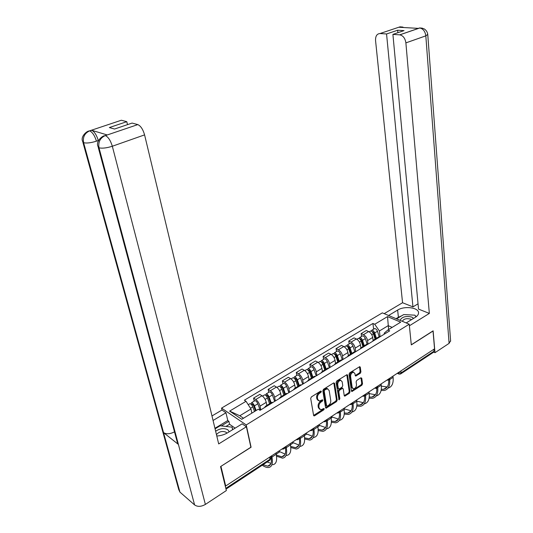 <?xml version="1.0" encoding="UTF-8"?>
<svg xmlns="http://www.w3.org/2000/svg" width="533" height="533" viewBox="0 0 533 533"><rect width="100%" height="100%" fill="white"/><g stroke="black" fill="none" stroke-linecap="round" stroke-linejoin="round"><path stroke-width="0.8" d="M321.392 391.355L320.679 391.069L311.405 396.898L310.692 398.404L313.597 415.4L314.623 415.773L323.751 409.87L324.244 408.831L323.864 408.465L320.873 409.81L319.127 408.111L318.894 406.706C318.761 404.78 319.514 403.188 321.152 401.942L322.332 401.189L322.825 400.143L322.438 399.77L319.467 401.096L317.668 399.364L317.435 397.944C317.295 395.992 318.054 394.393 319.707 393.154L320.899 392.401L321.392 391.355M360.241 373.327L360.914 371.887L360.281 367.19L359.735 366.637L349.728 372.814L349.035 374.266L351.427 390.969L351.953 391.502L361.854 385.232L362.527 383.807L361.774 378.217L360.848 377.804L356.784 380.402L356.104 381.841L356.49 384.626C356.417 386.945 355.444 388.35 353.572 388.843L352.16 387.411L350.601 376.425C350.654 374.106 351.62 372.694 353.492 372.187L354.965 373.66L355.225 375.499L355.764 376.045L360.241 373.327L359.449 372.92L360.128 371.488L359.489 366.791L360.281 367.19M220.862 466.388L251.083 447.234L246.226 424.948L409.231 324.211L411.303 344.898L433.029 331.026L434.548 348.829L225.699 486.003L225.153 485.57M220.968 466.468L225.699 486.003M334.617 383.347L333.625 382.934L323.551 389.263L322.845 390.756L325.583 407.658L326.123 408.191L336.503 401.622L337.196 400.163L334.617 383.347L333.831 382.921L336.416 399.723L337.196 400.163M336.789 380.942L347.036 374.626L347.596 375.179L350.001 391.888L349.322 393.334L344.764 396.146L344.231 395.619L343.232 388.863L342.266 388.464L339.481 390.243L338.788 391.702L339.854 398.744L339.068 399.87L336.09 382.421L336.789 380.942M222.001 410.037L221.555 408.111L382.341 312.871L409.231 324.211M433.822 349.302L433.982 351.214L433.342 352.38L400.949 373.74M264.455 407.625L265.621 406.166L266.507 406.359M266.853 405.406L266.24 402.342C265.487 399.49 264.068 397.298 261.989 395.766L255.773 399.503C257.845 401.056 259.265 403.261 260.031 406.126L260.797 409.864M255.773 399.503L253.581 398.118L254.208 401.109M272.769 402.522L271.877 402.335L270.937 402.908M261.989 395.766L259.791 394.393L253.581 398.118M279.092 398.651L280.305 397.172L281.204 397.351M268.745 392.355L268.159 389.376L270.364 390.722C272.456 392.228 273.869 394.4 274.602 397.245L275.328 400.956M287.314 393.607L286.408 393.434L285.441 394.027M281.244 396.599L280.664 393.554C279.938 390.716 278.532 388.557 276.434 387.065L274.215 385.745L268.159 389.376M293.377 389.896L294.636 388.397L295.549 388.564M282.936 383.8L282.383 380.848L284.615 382.141C286.721 383.607 288.12 385.752 288.826 388.57L289.506 392.261M301.511 384.906L300.592 384.753L299.606 385.359M295.289 387.997L294.749 384.966C294.049 382.154 292.65 380.022 290.545 378.577L288.306 377.297L282.383 380.848M307.321 381.342L308.62 379.836L309.546 379.976M296.801 375.452L296.281 372.514L298.527 373.766C300.645 375.192 302.044 377.304 302.717 380.109L303.357 383.773M315.376 376.411L314.443 376.271L313.424 376.891M309.013 379.596L308.5 376.584C307.834 373.793 306.442 371.694 304.316 370.282L302.064 369.043L296.281 372.514M320.939 372.993L322.285 371.468L323.225 371.601M310.346 367.29L309.853 364.372L312.118 365.585C314.25 366.97 315.636 369.056 316.289 371.834L316.888 375.479M328.908 368.11L327.968 367.99L326.929 368.623M322.412 371.388L321.939 368.396C321.299 365.625 319.913 363.553 317.775 362.18L315.503 360.981L309.853 364.372M334.251 364.839L335.623 363.299L336.576 363.413M323.578 359.322L323.118 356.417L325.403 357.596C327.542 358.942 328.921 360.994 329.547 363.753L330.107 367.377M342.133 360.008L341.18 359.895L340.121 360.541M335.504 363.313L335.064 360.395C334.451 357.643 333.072 355.598 330.926 354.265L328.641 353.106L323.118 356.417M347.25 356.87L348.662 355.311L349.621 355.411M336.516 351.527L336.083 348.642L338.382 349.781C340.534 351.094 341.906 353.119 342.506 355.857L343.025 359.455M355.051 352.086L354.092 351.993L353.013 352.653M348.296 355.404L347.896 352.573C347.309 349.841 345.937 347.822 343.785 346.53L341.48 345.404L336.083 348.642M359.955 349.082L361.407 347.509L362.373 347.596M349.162 343.905L348.762 341.04L351.067 342.146C353.232 343.419 354.598 345.417 355.171 348.136L355.658 351.713M367.683 344.345L366.711 344.265L365.611 344.938M360.814 347.709L360.441 344.924C359.882 342.213 358.516 340.227 356.35 338.961L354.039 337.875L348.762 341.04M372.38 341.466L373.86 339.881L374.839 339.961M361.527 336.456L361.154 333.605L363.479 334.671C365.645 335.917 367.004 337.889 367.557 340.587L368.01 344.145M380.029 336.776L379.043 336.709L377.93 337.389M373.06 340.234L372.714 337.442C372.174 334.751 370.815 332.792 368.643 331.566L366.318 330.507L361.154 333.605M251.843 413.135L250.963 408.991L239.81 415.76L243.488 418.245M392.155 327.382L388.177 325.656L379.403 330.986L374.726 324.257L387.524 316.595L400.689 322.165L387.831 330.027L389.696 330.846L260.031 410.337L258.278 409.204L241.749 419.304L229.65 411.103L246.033 401.289L250.963 408.991M374.726 324.257L372.927 323.464L244.361 400.21L246.033 401.289M246.226 424.948L221.555 408.111M388.617 329.541L387.524 316.595M384.34 334.131L384.226 333.138L387.831 330.027M379.403 330.986L380.089 336.736M373.626 329.161L372.927 323.464M229.65 411.103L239.81 415.76M320.626 391.109L318.934 392.708C317.282 393.954 316.522 395.546 316.662 397.491L317.435 397.944M318.248 400.596L316.895 398.911L316.662 397.491M319.673 409.297L318.354 407.652L318.121 406.253C317.988 404.327 318.741 402.741 320.38 401.489L322.059 399.91M313.604 415.427L322.985 409.411L323.478 408.611M325.59 407.698L335.73 401.182L336.416 399.723M324.71 390.003L324.217 391.042L326.609 405.873L326.982 406.246L328.535 405.346C330.14 404.107 330.886 402.535 330.766 400.629L329.167 390.516L327.355 388.757L324.71 390.003L323.931 389.563L323.438 390.602L324.217 391.042M326.669 406.059L325.836 405.42L323.438 390.602M327.788 388.804L326.576 388.324L325.177 388.784L325.956 389.217M323.931 389.563L325.177 388.784M347.596 375.179L346.81 374.766L349.222 391.469L350.001 391.888M344.238 395.666L348.542 392.908L349.222 391.469M342.346 388.137L341.486 388.037L338.702 389.81L338.009 391.275L339.081 398.311L339.854 398.744M338.662 399.284L339.081 398.311M342.186 381.795L340.687 380.322C338.755 380.829 337.769 382.261 337.715 384.619L338.308 388.53L339.281 388.937L342.073 387.158L342.759 385.699L342.186 381.795M340.947 380.335L339.901 379.902C337.975 380.409 336.983 381.841 336.936 384.193L337.715 384.619M338.415 388.83L337.529 388.104L336.936 384.193M355.238 375.578L359.449 372.92M353.719 372.194L352.699 371.781C350.834 372.287 349.868 373.693 349.815 376.012L350.601 376.425M352.586 388.41L351.38 386.991L349.815 376.012M351.434 391.022L361.068 384.819L361.74 383.394L360.981 377.81L361.774 378.217M255.514 410.896L253.595 405.626L252.229 404.101L251.969 404.84L251.236 404.367M256.12 410.523L254.428 405.873C253.608 403.974 252.655 402.915 251.583 402.695L251.03 404.181M260.171 410.243L257.839 403.801C257.019 401.909 256.073 400.856 254.994 400.643L254.514 400.929M251.763 404.967L252.762 404.36M254.507 411.509L252.809 406.852C251.989 404.953 251.036 403.894 249.964 403.668L249.491 403.954M263.009 464.709L267.746 466.162C270.997 465.695 272.083 462.444 270.991 456.408L270.964 456.275M271.683 455.802L271.943 457.081C273.109 463.543 271.95 467.021 268.465 467.521C266.7 467.634 264.621 466.868 262.229 465.222M275.947 452.997L276.207 454.276C277.347 460.732 276.161 464.216 272.649 464.736M267.18 461.964L271.017 463.37M270.524 403.161L268.232 396.759L266.86 395.259L266.587 396.006L266.2 395.766M271.15 402.781L269.078 396.985C268.272 395.113 267.319 394.074 266.227 393.874L265.614 395.226M274.682 401.349L272.41 394.966C271.603 393.094 270.651 392.061 269.558 391.868L269.058 392.168M266.46 396.079L267.406 395.513M269.578 403.748L267.499 397.944C266.687 396.066 265.74 395.026 264.648 394.826L264.155 395.12M284.755 394.447L282.523 388.097L281.151 386.632L280.724 387.304M285.402 394.054L283.376 388.31C282.583 386.458 281.631 385.439 280.525 385.259L279.865 386.498M288.853 392.668L286.627 386.338C285.841 384.486 284.889 383.474 283.776 383.3L283.263 383.607M280.811 387.411L281.697 386.871M283.862 394.993L281.837 389.25C281.044 387.391 280.091 386.372 278.979 386.192L278.473 386.492M216.791 436.001C220.775 435.781 224.433 434.675 227.771 432.676L242.149 423.835L246.413 426.76L218.69 443.929L144.583 134.882L112.323 146.242L205.378 504.425L226.358 490.56L220.549 466.588L250.876 447.22L246.413 426.76M213.067 420.484L225.979 412.762L221.975 410.017L211.987 415.953M235.126 428.152L229.556 424.255L228.884 421.317L227.764 420.537L225.979 412.762M87.905 131.411L121.344 120.238L126.787 121.677L127.52 124.629M205.378 504.425C201.194 506.783 197.603 506.956 194.612 504.951L178.415 444.449L177.203 441.957L98.252 147.414M174.491 431.843L174.391 431.903C170.08 434.095 166.456 434.335 163.538 432.616L179.941 492.112L194.612 504.951M179.941 492.112L178.768 489.64L82.908 142.358M105.181 135.615L107.16 134.936L91.756 130.305C94.434 131.671 96.62 135.076 98.312 140.532L96.44 141.172C91.01 142.864 86.739 143.384 83.621 142.731L163.538 432.616L178.415 444.449L99.018 147.828C98.059 142.218 100.011 138.207 104.861 135.775L137.82 124.595C140.745 125.941 142.997 129.372 144.583 134.882M126.787 121.677L109.345 127.567L114.535 129.039L132.084 123.076L137.754 124.575M214.946 428.299L227.764 420.537M228.884 421.317L221.328 425.9M229.556 424.255L225.972 426.44M96.44 141.172C94.821 135.888 92.635 132.477 89.877 130.931L91.696 130.285M89.264 131.038C87.545 130.492 80.097 136.341 82.682 141.558L83.621 142.731C82.655 137.267 84.54 133.37 89.271 131.045L89.817 130.918M406.199 322.931L415.32 317.322C417.312 316.069 418.378 314.683 418.525 313.177C419.371 307.634 404.614 305.536 397.638 310.073L388.57 315.503M409.391 325.783L429.345 313.417L418.538 309.107L392.908 34.392L399.683 34.845L419.698 27.949L418.312 28.369L398.964 27.263L399.877 26.877L380.002 33.539C376.884 33.786 375.405 36.131 375.558 40.575L402.555 302.737L412.948 306.881L418.045 303.803M384.186 313.651L402.555 302.737M429.345 313.417L405.886 42.88C405.153 38.263 403.115 35.591 399.763 34.852L399.683 34.845M450.592 340.68L449.086 343.372L434.988 352.693L433.742 352.14M392.908 34.392L404.021 30.614L397.651 30.228L386.558 33.972L380.002 33.539M386.558 33.972L412.948 306.881M434.988 352.693L433.122 330.833L411.289 344.778M397.651 30.228L397.878 32.706M416.52 316.469L415.347 315.896M412.309 315.03L407.212 314.756M401.722 315.776L398.404 317.255L397.638 310.073M396.072 318.661L398.404 317.255M422.429 28.176L419.718 27.943M402.895 27.083L400.13 26.837M229.257 431.763L227.844 429.785C224.093 427.879 220.029 428.359 215.645 431.23M226.891 433.189L226.059 432.216C222.401 430.731 219.196 431.53 216.458 434.615M215.072 428.838L220.149 425.767L232.128 427.153L232.555 429.731M232.694 429.645L232.128 427.153M413.601 318.381L411.769 317.075C405.82 315.769 401.915 316.855 400.063 320.346M411.423 319.72L410.383 319.067C406.319 318.168 403.648 318.907 402.368 321.299L402.368 321.319M396.592 318.881L403.701 314.57L414.887 315.17L415.98 316.888M276.354 455.069L281.83 456.821C285.162 456.281 286.321 453.01 285.308 447L285.288 446.867M286.028 446.381L286.274 447.653C287.354 454.083 286.108 457.587 282.543 458.16L276.52 456.195M290.192 443.643L290.432 444.915C291.491 451.338 290.219 454.849 286.634 455.442M278.672 451.211L285.162 454.123M290.672 446.414L295.595 447.687C299 447.087 300.232 443.796 299.293 437.813L299.266 437.68M300.032 437.18L300.259 438.446C301.265 444.848 299.939 448.373 296.301 449.019L290.785 447.52M304.096 434.508L304.323 435.774C305.302 442.163 303.957 445.695 300.292 446.361M298.253 446.261L297.88 446.174M292.251 442.29L298.966 445.075M298.66 385.939L296.475 379.643L295.102 378.21L294.782 378.89M299.313 385.532L297.341 379.842C296.561 378.004 295.608 377.011 294.483 376.851L293.79 378.004M302.684 384.186L300.519 377.917C299.746 376.085 298.793 375.092 297.661 374.932L297.134 375.252M297.814 386.452L295.835 380.755C295.055 378.916 294.103 377.917 292.977 377.757L292.457 378.07M312.231 377.624L310.106 371.388L308.727 369.975L308.387 370.528M312.911 377.211L310.986 371.568C310.219 369.749 309.267 368.769 308.121 368.629L307.401 369.709M316.202 375.898L314.09 369.689C313.324 367.877 312.371 366.897 311.225 366.764L310.686 367.084M311.445 378.104L309.513 372.46C308.747 370.642 307.794 369.662 306.648 369.516L306.122 369.835M325.503 369.496L323.424 363.319L322.045 361.934L321.692 362.38M326.189 369.076L324.311 363.486C323.558 361.687 322.605 360.728 321.446 360.601L320.706 361.621M329.407 367.803L327.342 361.647C326.596 359.855 325.636 358.896 324.477 358.776L323.931 359.109M324.757 369.955L322.871 364.359C322.119 362.56 321.166 361.594 320.007 361.467L319.467 361.794M313.704 428.199L313.924 429.458C314.85 435.821 313.451 439.365 309.74 440.078L304.669 438.959M317.681 425.587L317.895 426.846C318.794 433.202 317.382 436.754 313.644 437.486M311.645 437.433L311.192 437.346M305.522 433.576L312.451 436.221M304.603 437.86L309.04 438.772C312.465 438.119 313.777 434.895 312.984 429.085M327.069 419.424L327.269 420.67C328.121 427.006 326.656 430.564 322.878 431.35L318.194 430.524M330.946 416.873L331.146 418.119C331.979 424.448 330.493 428.012 326.696 428.812M324.724 428.805L324.204 428.712M318.501 425.048L325.623 427.559M318.181 429.431L322.185 430.051C325.616 429.365 327.002 426.2 326.363 420.557M340.121 410.85L340.314 412.089C341.093 418.392 339.568 421.969 335.717 422.809L331.386 422.229M343.918 408.358L344.105 409.597C344.864 415.893 343.319 419.464 339.454 420.33M337.496 420.357L336.929 420.27M331.186 416.713L338.495 419.091M331.413 421.13L335.037 421.53C338.488 420.797 339.947 417.665 339.408 412.142M338.468 361.554L336.436 355.431L335.064 354.072L334.711 354.438M339.168 361.127L337.336 355.584C336.596 353.805 335.643 352.859 334.471 352.759L333.711 353.719M342.313 359.895L340.301 353.792C339.561 352.013 338.608 351.074 337.436 350.974L336.876 351.307M337.769 361.98L335.93 356.437C335.19 354.658 334.231 353.712 333.065 353.606L332.512 353.939M352.886 402.462L353.059 403.701C353.779 409.97 352.186 413.555 348.282 414.461L344.258 414.068M356.59 400.03L356.764 401.262C357.463 407.525 355.851 411.116 351.927 412.036M349.988 412.096L349.375 412.016M343.978 408.778L351.08 410.796M344.331 412.968L347.603 413.195C351.087 412.415 352.599 409.304 352.16 403.854M351.147 353.792L349.162 347.723L347.783 346.39L347.449 346.683M351.86 353.352L350.068 347.862C349.342 346.104 348.382 345.177 347.203 345.084L346.43 345.997M354.898 352.046L352.966 346.11C352.24 344.345 351.287 343.425 350.101 343.339L349.535 343.685M350.494 354.192L348.695 348.695C347.969 346.93 347.01 346.004 345.83 345.917L345.264 346.257M365.365 394.267L365.525 395.499C366.178 401.735 364.525 405.333 360.561 406.293L356.824 406.059M368.989 391.888L369.149 393.114C369.782 399.29 368.136 402.888 364.219 403.901M362.193 404.014L361.547 403.941M356.75 401.129L363.393 402.681M356.937 404.947L359.895 405.04C363.413 404.214 364.985 401.109 364.612 395.719M363.539 346.203L361.601 340.181L360.228 338.875L359.908 339.115M364.272 345.757L362.52 340.314C361.8 338.568 360.848 337.656 359.648 337.582L358.869 338.455M367.164 344.251L365.352 338.595C364.639 336.849 363.686 335.95 362.487 335.877L361.907 336.223M362.933 346.577L361.174 341.127C360.455 339.381 359.502 338.468 358.309 338.395L357.736 338.741M377.597 386.532L377.717 387.478C378.31 393.68 376.598 397.292 372.58 398.304L369.103 398.191M381.108 383.927L381.262 385.146C381.835 391.242 380.162 394.84 376.251 395.939M374.133 396.106L373.466 396.039M364.665 396.372L364.092 396.066M369.209 393.594L375.425 394.74M369.256 397.072L371.921 397.065C375.479 396.192 377.104 393.087 376.798 387.738M375.665 338.775L373.773 332.812L372.101 331.713M376.405 338.322L374.699 332.932C373.993 331.2 373.033 330.307 371.827 330.247L371.041 331.08M379.19 336.689L377.471 331.246C376.764 329.521 375.812 328.634 374.599 328.581L374.013 328.934M375.099 339.128L373.38 333.725C372.674 331.992 371.721 331.1 370.515 331.04L369.929 331.393M389.556 378.923L389.643 379.629C390.176 385.799 388.41 389.423 384.346 390.482L381.102 390.476M392.968 376.138L393.107 377.351C393.62 383.36 391.928 386.965 388.017 388.151M385.805 388.357L385.126 388.304M376.858 388.923L375.359 388.144M381.361 386.159L387.205 386.965M381.295 389.343L383.687 389.257C387.291 388.344 388.963 385.226 388.71 379.902M397.791 372.967L401.109 372.867L433.982 351.214M398.004 372.827L399.004 374.139L400.51 374.033L401.109 372.867L400.896 370.928M356.35 338.961L351.067 342.146M343.785 346.53L338.382 349.781M330.926 354.265L325.403 357.596M317.775 362.18L312.118 365.585M304.316 370.282L298.527 373.766M290.545 378.577L284.615 382.141M276.434 387.065L270.364 390.722M368.643 331.566L363.479 334.671M372.714 337.442L367.557 340.587M360.441 344.924L355.171 348.136M347.896 352.573L342.506 355.857M335.064 360.395L329.547 363.753M321.939 368.396L316.289 371.834M308.5 376.584L302.717 380.109M294.749 384.966L288.826 388.57M280.664 393.554L274.602 397.245M266.24 402.342L260.031 406.126M283.296 448.173L284.802 447.187M297.521 438.826L298.993 437.86M311.419 429.705L312.851 428.759M324.983 420.79L326.389 419.871M338.242 412.082L339.608 411.183M351.187 403.581L352.526 402.701M363.846 395.266L365.158 394.407M376.225 387.138L377.504 386.292M388.324 379.183L389.576 378.363M352.706 402.582C352.373 404.114 351.414 404.74 349.835 404.474L349.821 404.474M365.318 394.3C364.992 395.799 364.052 396.425 362.493 396.172L362.467 396.172M377.65 386.198C377.337 387.678 376.411 388.297 374.872 388.057L374.819 388.057M389.71 378.277C389.41 379.736 388.49 380.349 386.971 380.122L386.905 380.116M225.825 488.341L270.011 459.233L270.837 457.441M269.585 457.181L270.011 459.233L269.625 460.345L226.012 489.114M318.934 392.708L319.707 393.154M316.895 398.911L317.668 399.364M321.559 400.736L322.332 401.189M320.38 401.489L321.152 401.942M318.121 406.253L318.894 406.706M318.354 407.652L319.127 408.111M322.985 409.411L323.751 409.87M313.857 415.307L314.623 415.773M320.12 391.962L320.899 392.401M335.73 401.182L336.503 401.622M325.81 407.592L326.582 408.038M325.836 405.42L326.609 405.873M348.542 392.908L349.322 393.334M344.411 395.573L345.191 396.006M341.486 388.037L342.266 388.464M338.702 389.81L339.481 390.243M338.009 391.275L338.788 391.702M337.529 388.104L338.308 388.53M355.371 375.505L356.164 375.912M351.38 386.991L352.16 387.411M361.74 383.394L362.527 383.807M361.068 384.819L361.854 385.232M351.587 390.942L352.366 391.362M360.128 371.488L360.914 371.887M254.428 405.873L257.839 403.801M250.49 408.258L252.809 406.852M276.207 454.276L271.943 457.081M269.078 396.985L272.41 394.966M265.114 399.39L267.499 397.944M283.376 388.31L286.627 386.338M279.565 390.629L281.837 389.25M107.16 134.936L105.128 135.682M105.434 135.642L105.501 135.668C108.339 137.101 110.611 140.632 112.323 146.242C106.733 148.021 102.303 148.547 99.018 147.828L98.019 146.542C95.447 141.225 102.942 135.255 104.854 135.775M103.329 136.195L105.248 135.589M449.086 343.372L425.82 35.858L405.886 42.88M427.746 34.405L425.82 35.858C425.147 31.32 423.122 28.695 419.757 27.996L419.678 27.996M401.942 27.436L400.096 26.883M290.432 444.915L286.274 447.653M279.645 451.877L276.181 454.156M304.323 435.774L300.259 438.446M293.23 442.936L290.412 444.795M294.822 378.943L295.655 378.437M297.341 379.842L300.519 377.917M293.67 382.068L295.835 380.755M308.507 370.668L309.287 370.195M310.986 371.568L314.09 369.689M307.448 373.713L309.513 372.46M321.879 362.587L322.612 362.147M324.311 363.486L327.342 361.647M320.906 365.551L322.871 364.359M317.895 426.846L313.924 429.458M306.508 434.202L304.303 435.654M331.146 418.119L327.269 420.67M319.494 425.66L317.875 426.726M344.105 409.597L340.314 412.089M332.186 417.306L331.126 418.005M334.944 354.692L335.63 354.278M337.336 355.584L340.301 353.792M334.058 357.576L335.93 356.437M356.764 401.262L353.059 403.701M344.611 409.137L344.085 409.477M347.716 346.97L348.355 346.583M350.068 347.862L352.966 346.11M346.91 349.781L348.695 348.695M369.149 393.114L365.525 395.499M360.208 339.421L360.801 339.061M362.52 340.314L365.352 338.595M359.482 342.159L361.174 341.127M381.262 385.146L377.717 387.478M372.42 332.039L372.973 331.699M374.699 332.932L377.471 331.246M371.767 334.704L373.38 333.725M393.107 377.351L389.643 379.629M282.004 449.019C283.669 449.312 284.695 448.639 285.068 447.007M296.215 439.685C297.867 439.972 298.873 439.312 299.24 437.7M310.093 430.571C311.725 430.851 312.724 430.198 313.078 428.612M323.651 421.67C325.263 421.943 326.243 421.303 326.596 419.731M336.889 412.968C338.488 413.248 339.461 412.609 339.801 411.063M379.043 336.709L373.86 339.881M271.877 402.335L265.621 406.166M286.408 393.434L280.305 397.172M300.592 384.753L294.636 388.397M314.443 376.271L308.62 379.836M327.968 367.99L322.285 371.468M341.18 359.895L335.623 363.299M354.092 351.993L348.662 355.311M366.711 344.265L361.407 347.509M270.637 456.488L270.924 457.874L269.958 460.152M398.291 373.793L397.285 373.3M313.684 415.647L314.144 415.927M325.676 407.932L326.123 408.191M326.576 388.324L327.355 388.757M344.338 395.912L344.764 396.146M341.906 387.897L342.686 388.324M339.901 379.902L340.687 380.322M355.338 375.825L355.764 376.045M352.699 371.781L353.492 372.187M351.533 391.275L351.953 391.502M251.583 402.695L254.994 400.643M248.225 404.72L249.964 403.668M270.651 464.236L267.746 466.162M266.227 393.874L269.558 391.868M262.496 396.119L264.648 394.826M280.525 385.259L283.776 383.3M276.947 387.418L278.979 386.192M89.337 131.018L91.756 130.305M104.928 135.748L137.82 124.595M399.763 34.852L419.757 27.996L423.828 28.709C426.16 29.995 427.473 31.98 427.772 34.658L450.632 341.207M399.044 27.27L400.17 26.89L404.134 27.563M284.829 454.829L281.83 456.821M298.68 445.641L295.595 447.687M294.483 376.851L297.661 374.932M291.058 378.916L292.977 377.757M308.121 368.629L311.225 366.764M304.836 370.615L306.648 369.516M321.446 360.601L324.477 358.776M318.294 362.5L320.007 361.467M312.211 436.667L309.04 438.772M325.43 427.899L322.185 430.051M338.355 419.324L335.037 421.53M334.471 352.759L337.436 350.974M331.453 354.578L333.065 353.606M350.994 410.943L347.603 413.195M347.203 345.084L350.101 343.339M344.311 346.83L345.83 345.917M363.346 402.748L359.895 405.04M359.648 337.582L362.487 335.877M356.877 339.255L358.309 338.395M375.412 394.746L371.921 397.065M371.827 330.247L374.599 328.581M369.176 331.846L370.515 331.04M387.105 386.991L383.687 389.257"/></g></svg>
